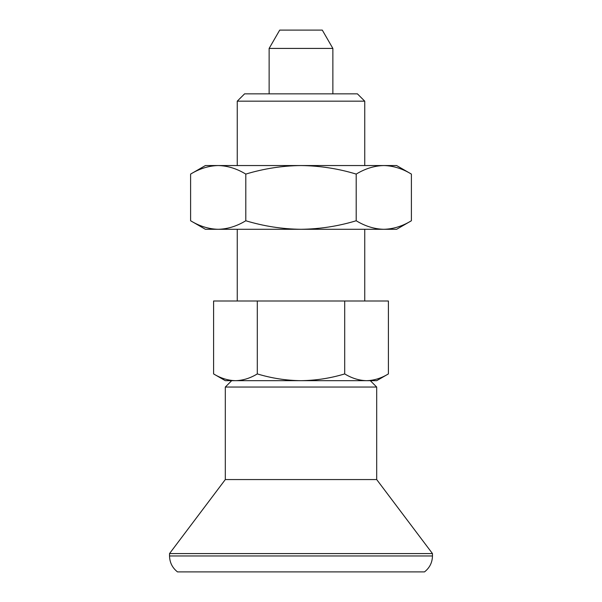 <?xml version="1.0" encoding="UTF-8"?>
<svg xmlns="http://www.w3.org/2000/svg" width="602" height="602" viewBox="0 0 602 602"><rect width="100%" height="100%" fill="white"/><g stroke="black" fill="none" stroke-linecap="round" stroke-linejoin="round"><path stroke-width="0.9" d="M190.601 220.753C199.608 226.224 208.811 229.069 218.195 229.294C227.609 229.061 236.812 226.217 245.797 220.753L245.797 174.091C236.789 168.62 227.586 165.776 218.195 165.55C208.789 165.783 199.586 168.628 190.601 174.091L190.601 220.753L205.387 229.294L301 229.294C319.925 229.038 338.324 226.194 356.203 220.753C365.211 226.224 374.414 229.069 383.805 229.294C393.211 229.061 402.414 226.217 411.399 220.753L411.399 174.091C402.392 168.62 393.189 165.776 383.805 165.55C374.391 165.783 365.188 168.628 356.203 174.091L356.203 220.753M245.797 220.753C263.902 226.232 282.308 229.076 301 229.294L396.613 229.294L411.399 220.753M245.797 174.091C263.902 168.613 282.308 165.761 301 165.55C319.925 165.798 338.324 168.643 356.203 174.091M237.256 229.294L237.256 301M213.597 373.917L225.306 380.675L235.45 380.675C228 380.494 220.716 378.244 213.597 373.917L213.597 301L388.403 301L388.403 373.917C381.269 378.244 373.985 380.502 366.55 380.675L376.694 380.675L388.403 373.917M257.302 301L257.302 373.917C250.161 378.244 242.884 380.502 235.45 380.675L366.55 380.675C359.101 380.494 351.816 378.244 344.698 373.917C330.551 378.222 315.982 380.479 301 380.675L366.55 380.675M235.45 380.675L301 380.675C286.198 380.509 271.63 378.252 257.302 373.917M231.68 380.675L225.306 387.048L376.694 387.048L376.694 479.561L432.469 553.577L432.469 555.962L169.531 555.962L169.531 553.577L432.469 553.577M190.601 174.091L205.387 165.55L396.613 165.55L411.399 174.091M364.744 101.174L357.407 93.844L244.593 93.844L237.256 101.174L364.744 101.174L364.744 165.55M332.868 48.423L269.132 48.423L279.712 30.1L322.288 30.1L332.868 48.423L332.868 93.844M269.132 48.423L269.132 93.844M225.306 387.048L225.306 479.561L376.694 479.561M225.306 479.561L169.531 553.577M169.531 555.962C169.689 562.524 172.345 567.837 177.5 571.9L424.5 571.9C429.655 567.837 432.311 562.531 432.469 555.962M237.256 101.174L237.256 165.55M344.698 301L344.698 373.917M364.744 229.294L364.744 301M370.32 380.675L376.694 387.048"/></g></svg>
